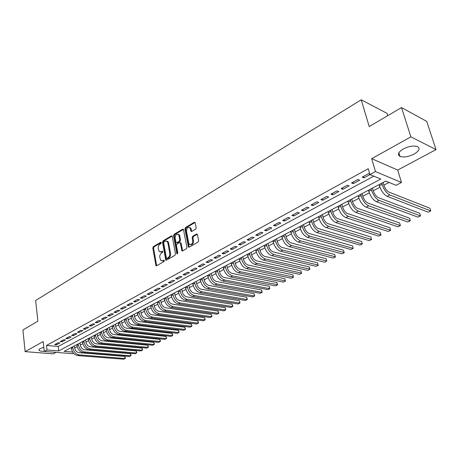 <?xml version="1.0" encoding="UTF-8"?>
<svg xmlns="http://www.w3.org/2000/svg" width="459" height="459" viewBox="0 0 459 459"><rect width="100%" height="100%" fill="white"/><g stroke="black" fill="none" stroke-linecap="round" stroke-linejoin="round"><path stroke-width="0.69" d="M161.304 242.639L160.696 242.266L153.323 246.649L152.801 248.009L155.974 265.727L156.582 265.784L164.058 261.515L164.265 260.201L162.847 260.712L160.828 260.511L159.807 257.465C159.617 255.52 160.191 254.056 161.516 253.081L162.486 252.519L162.698 251.216L161.281 251.733L159.256 251.532L158.263 248.543C158.08 246.615 158.648 245.158 159.967 244.171L160.931 243.603L161.304 242.639M403.295 148.974C398.142 152.181 397.058 154.672 400.047 156.45C403.857 157.575 408.521 156.8 414.041 154.115C419.319 150.902 420.433 148.377 417.374 146.536C413.496 145.434 408.803 146.249 403.295 148.974M43.817 347.32L40.208 348.565C38.963 349.276 38.648 349.919 39.262 350.487C40.105 351.118 41.763 351.393 44.253 351.319M195.609 229.213L196.177 227.784L195.213 222.816L194.266 222.288L185.459 227.532L184.902 228.943L188.442 247.08L189.16 247.177L198.099 242.071L198.672 240.636L197.29 234.124L196.538 234.01L192.711 236.23L192.149 237.659L192.723 240.654C192.545 243.936 191.397 245.117 189.269 244.199L188.701 242.966L186.503 231.325C186.693 228.037 187.851 226.866 189.963 227.813L191.059 231.347L191.799 231.451L195.609 229.213M401.527 107.578L426.709 121.383L436.05 149.6L410.891 136.868L401.527 107.578L369.22 126.558L361.222 99.798L35.641 300.502L37.867 321.202L22.95 329.964L25.107 351.64L43.192 341.571L44.265 351.439L46.996 349.959L46.497 345.449L368.233 168.728L369.943 174.581L375.496 171.568L401.493 182.475L396.048 185.31L385.738 181.07L64.105 351.359L72.654 352.059M410.891 136.868L371.692 158.688L375.496 171.568M172.297 236.425L171.408 235.892L163.031 240.877L162.492 242.249L165.779 260.098L166.422 260.167L174.913 255.313L175.464 253.919L172.297 236.425M174.104 234.285L182.693 229.173L183.411 229.27L186.916 247.361L186.36 248.778L182.607 250.918L181.913 250.826L180.37 243.19L179.452 242.633L177.008 244.062L176.457 245.456L177.817 252.898L176.95 253.821L176.79 253.483L173.559 235.679L174.104 234.285L174.89 234.474L183.48 229.368L182.693 229.173M25.107 351.64L53.296 353.843L56.032 352.38M57.983 342.787L54.667 344.594L56.618 344.766L59.934 342.965L57.983 342.787M63.577 339.74L60.215 341.576L62.166 341.754L65.534 339.93L63.577 339.74M69.252 336.654L65.838 338.512L67.794 338.702L71.208 336.843L69.252 336.654M75.006 333.515L71.547 335.403L73.503 335.598L76.969 333.716L75.006 333.515M80.853 330.337L77.336 332.253L79.292 332.454L82.809 330.543L80.853 330.337M86.78 327.106L83.211 329.051L85.167 329.264L88.736 327.324L86.78 327.106M92.793 323.83L89.172 325.804L91.134 326.022L94.755 324.06L92.793 323.83M98.897 320.508L95.225 322.511L97.188 322.74L100.86 320.743L98.897 320.508M105.1 317.129L101.37 319.16L103.332 319.401L107.062 317.376L105.1 317.129M111.388 313.704L107.601 315.769L109.569 316.016L113.356 313.956L111.388 313.704M117.779 310.227L113.935 312.321L115.897 312.579L119.742 310.491L117.779 310.227M124.269 306.692L120.361 308.821L122.329 309.085L126.231 306.968L124.269 306.692M130.855 303.106L126.891 305.264L128.853 305.539L132.823 303.388L130.855 303.106M137.551 299.457L133.523 301.655L135.485 301.942L139.513 299.756L137.551 299.457M144.344 295.757L140.253 297.983L142.221 298.287L146.312 296.061L144.344 295.757M151.252 291.999L147.098 294.259L149.06 294.569L153.214 292.314L151.252 291.999M158.269 288.172L154.046 290.472L156.008 290.799L160.231 288.504L158.269 288.172M165.401 284.293L161.109 286.628L163.071 286.961L167.363 284.632L165.401 284.293M172.647 280.346L168.287 282.721L170.249 283.065L174.609 280.696L172.647 280.346M180.014 276.329L175.579 278.745L177.541 279.106L181.976 276.697L180.014 276.329M187.507 272.256L182.998 274.706L184.954 275.079L189.464 272.635L187.507 272.256M195.121 268.108L190.537 270.603L192.493 270.988L197.072 268.498L195.121 268.108M202.867 263.891L198.202 266.427L200.153 266.828L204.817 264.298L202.867 263.891M210.738 259.599L205.999 262.181L207.95 262.594L212.689 260.024L210.738 259.599M218.748 255.238L213.928 257.866L215.873 258.291L220.693 255.674L218.748 255.238M226.901 250.798L221.995 253.471L223.935 253.913L228.84 251.251L226.901 250.798M235.192 246.282L230.2 249.002L232.139 249.461L237.125 246.753L235.192 246.282M243.631 241.686L238.548 244.458L240.482 244.928L245.559 242.168L243.631 241.686M252.221 237.01L247.045 239.827L248.973 240.315L254.143 237.51L252.221 237.01M260.959 232.248L255.697 235.117L257.619 235.622L262.881 232.765L260.959 232.248M269.863 227.406L264.504 230.32L266.421 230.843L271.774 227.939L269.863 227.406M278.923 222.466L273.466 225.438L275.377 225.983L280.828 223.017L278.923 222.466M288.154 217.44L282.595 220.469L284.5 221.026L290.054 218.014L288.154 217.44M297.558 212.322L291.895 215.403L293.789 215.982L299.446 212.907L297.558 212.322M307.14 207.101L301.368 210.245L303.256 210.842L309.016 207.715L307.14 207.101M316.899 201.788L311.018 204.989L312.895 205.609L318.77 202.419L316.899 201.788M326.848 196.372L320.858 199.631L322.723 200.273L328.707 197.02L326.848 196.372M336.986 190.846L330.882 194.174L332.735 194.834L338.84 191.523L336.986 190.846M347.325 185.218L341.1 188.609L342.942 189.292L349.161 185.912L347.325 185.218M357.871 179.475L351.519 182.934L353.35 183.64L359.695 180.198L357.871 179.475M46.497 345.449L58.213 346.465L373.764 176.153M369.805 174.104L368.623 173.622L362.145 177.145L363.964 177.88L369.994 174.604M74.656 347.888L77.192 346.683M80.279 345.059L82.861 343.699M85.965 342.064L88.61 340.67M91.731 339.029L94.445 337.6M97.583 335.942L100.36 334.485M103.522 332.821L106.368 331.318M109.54 329.648L112.461 328.11M115.657 326.429L118.64 324.857M121.853 323.165L124.917 321.552M128.147 319.848L131.285 318.196M134.539 316.486L137.752 314.794M141.022 313.067L144.315 311.334M147.609 309.601L150.982 307.823M154.293 306.078L157.753 304.26M161.086 302.504L164.626 300.639M167.983 298.872L171.609 296.962M174.982 295.183L178.706 293.226M182.097 291.436L185.912 289.428M189.326 287.632L193.239 285.573M196.676 283.76L200.681 281.654M204.14 279.829L208.248 277.666M211.725 275.836L215.937 273.616M219.436 271.774L223.757 269.502M227.28 267.643L231.709 265.313M235.255 263.443L239.793 261.056M243.362 259.174L248.015 256.724M251.607 254.831L256.38 252.318M259.995 250.413L264.895 247.837M268.532 245.921L273.553 243.276M277.213 241.348L282.365 238.634M286.055 236.695L291.339 233.912M295.051 231.956L300.473 229.098M304.208 227.13L309.768 224.204M313.531 222.225L319.24 219.218M323.027 217.222L328.885 214.135M332.695 212.133L338.708 208.96M342.546 206.94L348.72 203.693M352.587 201.656L358.921 198.317M362.811 196.268L369.323 192.843M373.236 190.778L379.92 187.261M383.867 185.184L389.071 182.441M387.757 115.668L387.035 113.356L361.222 99.798M371.692 158.688L397.683 170.071L436.05 149.6M397.683 170.071L401.493 182.475M74.869 347.905L75.058 349.425M73.543 353.258L72.665 353.717L44.265 351.439M46.996 349.959L58.729 350.917L380.804 179.044L369.943 174.581M58.213 346.465L58.729 350.917M56.618 344.766L56.48 343.607M62.166 341.754L62.028 340.589M67.794 338.702L67.651 337.526M73.503 335.598L73.354 334.416M79.292 332.454L79.143 331.266M85.167 329.264L85.013 328.07M91.134 326.022L90.974 324.823M97.188 322.74L97.021 321.529M103.332 319.401L103.16 318.185M109.569 316.016L109.391 314.794M115.897 312.579L115.72 311.345M122.329 309.085L122.14 307.851M128.853 305.539L128.663 304.3M135.485 301.942L135.29 300.691M142.221 298.287L142.015 297.025M149.06 294.569L148.854 293.301M156.008 290.799L155.796 289.52M163.071 286.961L162.853 285.682M170.249 283.065L170.019 281.774M177.541 279.106L177.306 277.804M184.954 275.079L184.713 273.771M192.493 270.988L192.246 269.674M200.153 266.828L199.9 265.503M207.95 262.594L207.686 261.263M215.873 258.291L215.604 256.948M223.935 253.913L223.659 252.565M232.139 249.461L231.852 248.101M240.482 244.928L240.189 243.563M248.973 240.315L248.675 238.944M257.619 235.622L257.31 234.239M266.421 230.843L266.1 229.454M275.377 225.983L275.05 224.577M284.5 221.026L284.161 219.614M293.789 215.982L293.439 214.56M303.256 210.842L302.894 209.413M312.895 205.609L312.527 204.169M322.723 200.273L322.338 198.822M332.735 194.834L332.345 193.377M342.942 189.292L342.54 187.823M353.35 183.64L352.937 182.16M363.964 177.88L363.534 176.388M160.455 251.997L162.073 251.899L161.281 251.733M162.836 251.457L162.073 251.899M162.038 260.97L163.639 260.873L162.847 260.712M164.402 260.431L163.639 260.873M161.287 242.559L154.115 246.822L153.587 248.176L156.651 265.744M172.177 236.087L163.817 241.055L163.284 242.427L166.468 260.138M164.041 241.755L163.662 242.719L166.347 257.958L166.967 258.354L168 257.757C169.36 256.776 169.939 255.296 169.738 253.328L167.879 242.874L167.174 241.377L165.062 241.147L164.041 241.755M166.898 258.383L167.759 258.515L166.967 258.354M166.737 241.044L167.965 241.56L168.665 243.052L170.53 253.494C170.731 255.462 170.151 256.937 168.792 257.924L167.759 258.515M180.341 242.765L181.156 243.368L182.63 250.907M174.89 234.474L174.345 235.863L177.599 253.729M179.004 235.806L178.448 234.595C176.399 233.734 175.292 234.905 175.12 238.101L176.072 242.616L176.761 242.696L179.205 241.268L179.756 239.868L179.004 235.806L179.79 235.989L179.234 234.784L178.103 234.314M176.658 242.748L177.547 242.874L176.761 242.696M179.79 235.989L180.542 240.051L179.991 241.451L177.547 242.874M189.573 227.48L190.749 228.008L191.782 231.456M190.462 244.699C192.47 244.997 193.486 243.712 193.509 240.837L192.723 240.654M196.538 234.01L197.324 234.205L193.503 236.419L192.935 237.848L193.509 240.837M194.266 222.288L195.052 222.489L186.245 227.727L185.688 229.139L189.165 247.172M74.41 345.902L74.656 347.922C75.224 350.63 76.659 352.214 78.965 352.667L124.785 356.419L125.456 358.169L125.095 358.525L79.246 354.887C75.775 354.21 73.618 351.835 72.769 347.761L72.654 346.832M124.785 356.419L125.095 358.525L123.695 359.202L77.852 355.605C74.381 354.933 72.224 352.564 71.38 348.49L71.265 347.566M80.009 342.936L80.268 344.967C80.841 347.692 82.281 349.288 84.594 349.752L130.431 353.677L131.102 355.438L130.746 355.8L84.881 351.984C81.404 351.29 79.235 348.897 78.374 344.801L78.26 343.866M130.431 353.677L130.746 355.8L129.329 356.482L83.463 352.713C79.992 352.024 77.823 349.638 76.969 345.541L76.848 344.611M85.69 339.93L85.953 341.972C86.533 344.715 87.985 346.321 90.297 346.797L136.151 350.9L136.822 352.678L136.478 353.034L90.595 349.041C87.118 348.335 84.938 345.92 84.06 341.794L83.94 340.859M136.151 350.9L136.478 353.034L135.038 353.728L89.161 349.781C85.678 349.075 83.504 346.665 82.631 342.552L82.511 341.611M91.45 336.883L91.72 338.937C92.316 341.691 93.768 343.315 96.086 343.802L141.946 348.083L142.623 349.878L142.284 350.228L96.39 346.057C92.907 345.334 90.721 342.896 89.826 338.748L89.7 337.807M141.946 348.083L142.284 350.228L140.827 350.934L94.933 346.809C91.45 346.086 89.264 343.659 88.375 339.517L88.254 338.57M97.291 333.791L97.572 335.856C98.174 338.627 99.637 340.262 101.955 340.762L147.827 345.231L148.498 347.038L148.171 347.388L102.271 343.028C98.783 342.288 96.585 339.832 95.679 335.661L95.547 334.709M147.827 345.231L148.171 347.388L146.691 348.1L100.791 343.791C97.308 343.057 95.111 340.601 94.204 336.436L94.078 335.489M103.218 330.652L103.504 332.729C104.124 335.518 105.593 337.17 107.911 337.675L153.782 342.339L154.453 344.158L154.138 344.508L108.232 339.958C104.744 339.201 102.535 336.722 101.611 332.523L101.479 331.57M153.782 342.339L154.138 344.508L152.635 345.231L106.735 340.727C103.246 339.976 101.043 337.503 100.119 333.314L99.987 332.362M109.231 327.468L109.529 329.556C110.154 332.362 111.629 334.026 113.952 334.548L159.824 339.408L160.495 341.244L160.185 341.588L114.285 336.843C110.791 336.068 108.576 333.567 107.635 329.344L107.498 328.386M159.824 339.408L160.185 341.588L158.665 342.316L112.765 337.623C109.271 336.854 107.056 334.359 106.121 330.141L105.983 329.183M115.335 324.238L115.639 326.338C116.276 329.16 117.762 330.841 120.086 331.369L165.946 336.436L166.617 338.283L166.319 338.622L120.424 333.682C116.93 332.89 114.704 330.365 113.74 326.114L113.602 325.15M165.946 336.436L166.319 338.622L164.775 339.367L118.881 334.473C115.387 333.687 113.161 331.168 112.208 326.928L112.071 325.965M121.526 320.956L121.842 323.067C122.49 325.913 123.982 327.606 126.305 328.151L172.154 333.418L172.825 335.288L172.532 335.621L126.655 330.469C123.155 329.66 120.924 327.118 119.942 322.843L119.799 321.868M172.154 333.418L172.532 335.621L170.972 336.378L125.089 331.278C121.589 330.469 119.357 327.933 118.388 323.664L118.244 322.694M127.814 317.628L128.136 319.757C128.795 322.614 130.293 324.324 132.617 324.88L178.453 330.36L179.125 332.241L178.838 332.574L132.978 327.215C129.478 326.383 127.235 323.819 126.236 319.516L126.087 318.54M178.453 330.36L178.838 332.574L177.254 333.343L131.389 328.03C127.889 327.21 125.646 324.651 124.653 320.353L124.509 319.378M134.189 314.249L134.521 316.389C135.198 319.269 136.696 320.99 139.025 321.558L184.839 327.261L185.505 329.16L185.235 329.487L139.398 323.911C135.898 323.061 133.638 320.474 132.628 316.142L132.473 315.161M184.839 327.261L185.235 329.487L183.629 330.262L137.78 324.737C134.28 323.893 132.026 321.311 131.022 316.991L130.867 316.01M140.666 310.823L141.011 312.975C141.693 315.867 143.202 317.605 145.532 318.19L191.317 324.117L191.982 326.033L191.724 326.355L145.91 320.554C142.41 319.682 140.144 317.071 139.111 312.717L138.957 311.73M191.317 324.117L191.724 326.355L190.095 327.141L144.275 321.398C140.77 320.531 138.509 317.926 137.482 313.577L137.327 312.59M147.241 307.341L147.591 309.504C148.291 312.418 149.806 314.174 152.136 314.771L197.886 320.927L198.552 322.861L198.305 323.176L152.526 317.146C149.026 316.257 146.748 313.623 145.698 309.24L145.537 308.247M197.886 320.927L198.305 323.176L196.647 323.979L150.862 318.001C147.362 317.117 145.084 314.49 144.04 310.112L143.879 309.119M153.92 303.806L154.276 305.981C154.993 308.913 156.513 310.686 158.843 311.294L204.548 317.691L205.219 319.636L204.978 319.957L159.244 313.686C155.739 312.78 153.455 310.118 152.382 305.705L152.216 304.707M204.548 317.691L204.978 319.957L203.303 320.766L157.552 314.558C154.052 313.652 151.768 311.001 150.701 306.595L150.535 305.596M160.696 300.22L161.069 302.406C161.792 305.355 163.324 307.146 165.653 307.771L211.312 314.409L211.978 316.371L211.754 316.687L166.066 310.175C162.561 309.246 160.266 306.56 159.17 302.12L159.003 301.115M211.312 314.409L211.754 316.687L210.05 317.508L164.351 311.059C160.845 310.135 158.55 307.455 157.466 303.02L157.294 302.016M167.581 296.571L167.96 298.775C168.7 301.747 170.237 303.548 172.567 304.185L218.174 311.076L218.84 313.055L218.627 313.365L172.991 306.606C169.486 305.654 167.179 302.946 166.066 298.476L165.894 297.466M218.174 311.076L218.627 313.365L216.9 314.197L171.247 307.501C167.747 306.555 165.441 303.852 164.333 299.394L164.161 298.384M174.575 292.871L174.965 295.085C175.722 298.075 177.26 299.893 179.589 300.547L225.139 307.696L225.805 309.693L225.604 309.997L180.026 302.98C176.526 302.011 174.208 299.274 173.072 294.776L172.894 293.76M225.139 307.696L225.604 309.997L223.849 310.846L178.258 303.892C174.753 302.929 172.441 300.197 171.31 295.711L171.132 294.695M181.678 289.113L182.08 291.339C182.848 294.345 184.398 296.181 186.727 296.853L232.208 304.26L232.868 306.279L232.684 306.578L187.174 299.302C183.675 298.304 181.345 295.544 180.192 291.017L180.008 289.996M232.208 304.26L232.684 306.578L230.9 307.438L185.379 300.226C181.873 299.239 179.549 296.485 178.402 291.964L178.218 290.943M188.896 285.291L189.309 287.529C190.095 290.558 191.65 292.412 193.973 293.094L239.38 300.777L240.04 302.814L239.868 303.106L194.438 295.562C190.938 294.54 188.597 291.758 187.421 287.202L187.232 286.169M239.38 300.777L239.868 303.106L238.06 303.984L192.608 296.503C189.108 295.487 186.773 292.71 185.602 288.16L185.413 287.133M196.228 281.407L196.653 283.662C197.45 286.709 199.017 288.585 201.34 289.279L246.667 297.243L247.326 299.297L247.166 299.589L201.817 291.758C198.317 290.719 195.97 287.902 194.765 283.318L194.57 282.285M246.667 297.243L247.166 299.589L245.33 300.473L199.958 292.716C196.463 291.677 194.117 288.872 192.918 284.293L192.728 283.26M203.681 277.46L204.117 279.732C204.932 282.796 206.504 284.689 208.828 285.406L254.062 293.651L254.716 295.728L254.573 296.009L209.315 287.896C205.821 286.829 203.457 283.989 202.235 279.376L202.035 278.332M254.062 293.651L254.573 296.009L252.708 296.91L207.428 288.872C203.934 287.81 201.576 284.976 200.359 280.369L200.158 279.324M211.255 273.449L211.708 275.733C212.534 278.82 214.112 280.73 216.436 281.465L261.567 290.008L262.221 292.102L262.089 292.377L216.935 283.972C213.441 282.882 211.071 280.013 209.826 275.366L209.62 274.316M261.567 290.008L262.089 292.377L260.201 293.29L215.019 284.959C211.524 283.874 209.161 281.011 207.916 276.375L207.709 275.325M218.954 269.376L219.419 271.671C220.263 274.78 221.846 276.708 224.17 277.46L269.192 286.307L269.846 288.418L269.731 288.694L224.68 279.984C221.192 278.865 218.811 275.968 217.543 271.292L217.331 270.236M269.192 286.307L269.731 288.694L267.809 289.618L222.73 280.988C219.241 279.875 216.866 276.984 215.598 272.313L215.391 271.263M226.78 265.227L227.257 267.54C228.123 270.672 229.712 272.617 232.03 273.386L276.938 282.543L277.586 284.678L232.558 275.928C229.075 274.78 226.683 271.854 225.386 267.149L225.168 266.082M276.938 282.543L277.488 284.947L275.538 285.888L230.573 276.949C227.09 275.807 224.703 272.887 223.413 268.188L223.194 267.127M234.738 261.016L235.232 263.34C236.11 266.49 237.71 268.458 240.023 269.244L284.804 278.728L285.446 280.879L240.562 271.803C237.085 270.632 234.687 267.672 233.361 262.932L233.138 261.865M284.804 278.728L285.366 281.143L283.381 282.096L238.548 272.841C235.071 271.676 232.673 268.727 231.353 263.994L231.129 262.927M242.834 256.73L243.339 259.071C244.24 262.244 245.84 264.229 248.153 265.038L292.79 274.849L293.439 277.024L248.709 267.608C245.238 266.409 242.822 263.42 241.474 258.652L241.245 257.574M292.79 274.849L293.37 277.276L291.356 278.246L246.661 268.664C243.184 267.471 240.78 264.493 239.432 259.725L239.202 258.652M251.067 252.37L251.584 254.728C252.502 257.918 254.114 259.932 256.415 260.752L300.909 270.908L301.552 273.099L256.988 263.346C253.529 262.112 251.102 259.094 249.725 254.292L249.489 253.207M300.909 270.908L301.5 273.352L299.457 274.339L254.906 264.418C251.44 263.196 249.019 260.184 247.648 255.388L247.412 254.309M259.438 247.94L259.972 250.31C260.907 253.523 262.525 255.554 264.826 256.397L309.159 266.903L309.796 269.117L265.417 259.002C261.957 257.746 259.524 254.693 258.119 249.857L257.872 248.767M309.159 266.903L309.768 269.358L307.691 270.362L263.294 260.098C259.834 258.842 257.407 255.801 256.007 250.975L255.766 249.885M267.958 243.431L268.504 245.817C269.462 249.053 271.085 251.102 273.38 251.968L317.542 262.829L318.179 265.072L273.989 254.59C270.54 253.299 268.096 250.218 266.656 245.347L266.409 244.251M317.542 262.829L318.167 265.302L316.056 266.323L271.831 255.697C268.377 254.418 265.939 251.343 264.51 246.483L264.258 245.387M276.628 238.841L277.19 241.239C278.165 244.498 279.795 246.569 282.084 247.458L326.062 258.692L326.699 260.953L282.71 250.098C279.267 248.778 276.811 245.663 275.348 240.757L275.09 239.655M326.062 258.692L326.705 261.182L324.553 262.215L280.512 251.228C277.07 249.914 274.62 246.81 273.162 241.91L272.904 240.809M285.446 234.17L286.026 236.586C287.024 239.868 288.659 241.962 290.943 242.868L334.726 254.487L335.357 256.77L291.585 245.525C288.154 244.171 285.687 241.027 284.19 236.087L283.926 234.974M334.726 254.487L335.38 256.988L333.2 258.044L289.348 246.678C285.917 245.33 283.455 242.191 281.964 237.263L281.706 236.15M294.426 229.414L295.022 231.847C296.038 235.151 297.684 237.269 299.962 238.198L343.533 250.212L344.158 252.519L300.616 240.872C297.197 239.483 294.724 236.305 293.192 231.33L292.922 230.211M343.533 250.212L344.204 252.731L341.984 253.804L298.344 242.042C294.919 240.665 292.452 237.492 290.926 232.529L290.656 231.411M303.565 224.577L304.179 227.027C305.218 230.355 306.87 232.495 309.136 233.447L352.483 245.863L353.178 248.399L309.814 236.138C306.405 234.715 303.921 231.497 302.361 226.488L302.079 225.363M353.178 248.399L350.917 249.489L307.501 237.332C304.087 235.915 301.603 232.707 300.054 227.71L299.773 226.585M312.872 219.649L313.503 222.116C314.564 225.467 316.222 227.63 318.483 228.605L361.589 241.445L362.3 243.993L319.177 231.313C315.781 229.856 313.285 226.603 311.69 221.559L311.403 220.429M362.3 243.993L360.005 245.1L316.819 232.529C313.422 231.078 310.927 227.836 309.343 222.804L309.056 221.668M322.35 214.634L322.998 217.113C324.077 220.486 325.747 222.678 327.996 223.676L370.855 236.947L371.578 239.512L328.713 226.402C325.328 224.91 322.826 221.622 321.197 216.539L320.898 215.403M371.578 239.512L369.243 240.642L326.315 227.641C322.929 226.155 320.422 222.879 318.804 217.807L318.506 216.665M332 209.522L332.666 212.018C333.773 215.42 335.449 217.629 337.686 218.656L380.276 232.374L381.016 234.956L338.426 221.404C335.059 219.872 332.54 216.545 330.876 211.427L330.572 210.279M381.016 234.956L378.641 236.104L335.977 222.661C332.609 221.14 330.096 217.824 328.437 212.718L328.133 211.57M341.835 204.318L342.517 206.831C343.648 210.256 345.329 212.494 347.561 213.544L389.857 227.721L390.62 230.315L348.318 216.309C344.961 214.737 342.437 211.375 340.733 206.217L340.423 205.064M390.62 230.315L388.205 231.485L345.828 217.589C342.471 216.028 339.947 212.678 338.254 207.531L337.939 206.378M351.846 199.017L352.552 201.541C353.711 204.989 355.398 207.256 357.613 208.334L399.611 222.982L400.397 225.598L358.393 211.117C355.059 209.505 352.523 206.102 350.785 200.91L350.458 199.751M400.397 225.598L397.936 226.786L355.857 212.425C352.518 210.824 349.982 207.434 348.255 202.247L347.933 201.088M362.053 193.612L362.782 196.154C363.964 199.631 365.657 201.92 367.866 203.027L409.537 218.163L410.34 220.796L368.663 205.827C365.347 204.175 362.799 200.732 361.021 195.505L360.688 194.335M410.34 220.796L407.839 222.007L366.081 207.158C362.759 205.517 360.212 202.086 358.445 196.865L358.118 195.695M372.461 188.104L373.207 190.663C374.412 194.163 376.116 196.481 378.308 197.617L419.641 213.257L420.467 215.908L379.134 200.434C375.835 198.741 373.276 195.259 371.457 189.992L371.119 188.81M420.467 215.908L417.919 217.136L376.495 201.794C373.196 200.107 370.642 196.636 368.829 191.38L368.491 190.204M383.064 182.487L383.833 185.069C385.067 188.592 386.776 190.938 388.957 192.103L429.928 208.266L430.771 210.928L389.8 194.943C386.53 193.205 383.959 189.676 382.1 184.369L381.75 183.187M430.771 210.928L428.178 212.184L387.115 196.326C383.833 194.599 381.268 191.082 379.421 185.786L379.071 184.604M161.201 242.381L160.696 242.266M164.311 260.253L163.817 260.155M162.75 251.274L162.251 251.171M156.519 265.371L155.721 265.216M153.587 248.176L152.801 248.009M154.115 246.822L153.323 246.649M166.33 259.76L165.538 259.599M163.284 242.427L162.492 242.249M163.817 241.055L163.031 240.877M172.165 236.069L171.408 235.892M168.792 257.924L168 257.757M170.53 253.494L169.738 253.328M168.665 243.052L167.879 242.874M182.481 250.528L181.689 250.356M181.156 243.368L180.37 243.19M177.581 253.649L176.79 253.483M174.345 235.863L173.559 235.679M179.991 241.451L179.205 241.268M180.542 240.051L179.756 239.868M191.644 231.101L190.858 230.911M191.277 229.167L190.491 228.972M192.935 237.848L192.149 237.659M193.503 236.419L192.711 236.23M189.016 246.793L188.224 246.615M185.688 229.139L184.902 228.943M186.245 227.727L185.459 227.532M71.38 348.49L72.769 347.761M77.852 355.605L79.246 354.887M76.969 345.541L78.374 344.801M83.463 352.713L84.881 351.984M82.631 342.552L84.06 341.794M89.161 349.781L90.595 349.041M88.375 339.517L89.826 338.748M94.933 346.809L96.39 346.057M94.204 336.436L95.679 335.661M100.791 343.791L102.271 343.028M100.119 333.314L101.611 332.523M106.735 340.727L108.232 339.958M106.121 330.141L107.635 329.344M112.765 337.623L114.285 336.843M112.208 326.928L113.74 326.114M118.881 334.473L120.424 333.682M118.388 323.664L119.942 322.843M125.089 331.278L126.655 330.469M124.653 320.353L126.236 319.516M131.389 328.03L132.978 327.215M131.022 316.991L132.628 316.142M137.78 324.737L139.398 323.911M137.482 313.577L139.111 312.717M144.275 321.398L145.91 320.554M144.04 310.112L145.698 309.24M150.862 318.001L152.526 317.146M150.701 306.595L152.382 305.705M157.552 314.558L159.244 313.686M157.466 303.02L159.17 302.12M164.351 311.059L166.066 310.175M164.333 299.394L166.066 298.476M171.247 307.501L172.991 306.606M171.31 295.711L173.072 294.776M178.258 303.892L180.026 302.98M178.402 291.964L180.192 291.017M185.379 300.226L187.174 299.302M185.602 288.16L187.421 287.202M192.608 296.503L194.438 295.562M192.918 284.293L194.765 283.318M199.958 292.716L201.817 291.758M200.359 280.369L202.235 279.376M207.428 288.872L209.315 287.896M207.916 276.375L209.826 275.366M215.019 284.959L216.935 283.972M215.598 272.313L217.543 271.292M222.73 280.988L224.68 279.984M223.413 268.188L225.386 267.149M230.573 276.949L232.558 275.928M231.353 263.994L233.361 262.932M238.548 272.841L240.562 271.803M239.432 259.725L241.474 258.652M246.661 268.664L248.709 267.608M247.648 255.388L249.725 254.292M254.906 264.418L256.988 263.346M256.007 250.975L258.119 249.857M263.294 260.098L265.417 259.002M264.51 246.483L266.656 245.347M271.831 255.697L273.989 254.59M273.162 241.91L275.348 240.757M280.512 251.228L282.71 250.098M281.964 237.263L284.19 236.087M289.348 246.678L291.585 245.525M290.926 232.529L293.192 231.33M298.344 242.042L300.616 240.872M300.054 227.71L302.361 226.488M307.501 237.332L309.814 236.138M309.343 222.804L311.69 221.559M316.819 232.529L319.177 231.313M318.804 217.807L321.197 216.539M326.315 227.641L328.713 226.402M328.437 212.718L330.876 211.427M335.977 222.661L338.426 221.404M338.254 207.531L340.733 206.217M345.828 217.589L348.318 216.309M348.255 202.247L350.785 200.91M355.857 212.425L358.393 211.117M358.445 196.865L361.021 195.505M366.081 207.158L368.663 205.827M368.829 191.38L371.457 189.992M376.495 201.794L379.134 200.434M379.421 185.786L382.1 184.369M387.115 196.326L389.8 194.943M400.047 156.45L398.877 152.686M39.262 350.487L39.147 349.397M156.49 265.824L155.974 265.727M166.33 260.207L165.779 260.098M167.965 241.56L167.174 241.377M182.521 250.964L181.913 250.826M180.938 242.903L180.152 242.725M177.363 253.907L176.95 253.821M179.234 234.784L178.448 234.595M191.69 231.502L191.059 231.347M190.749 228.008L189.963 227.813M189.074 247.217L188.442 247.08"/></g></svg>
